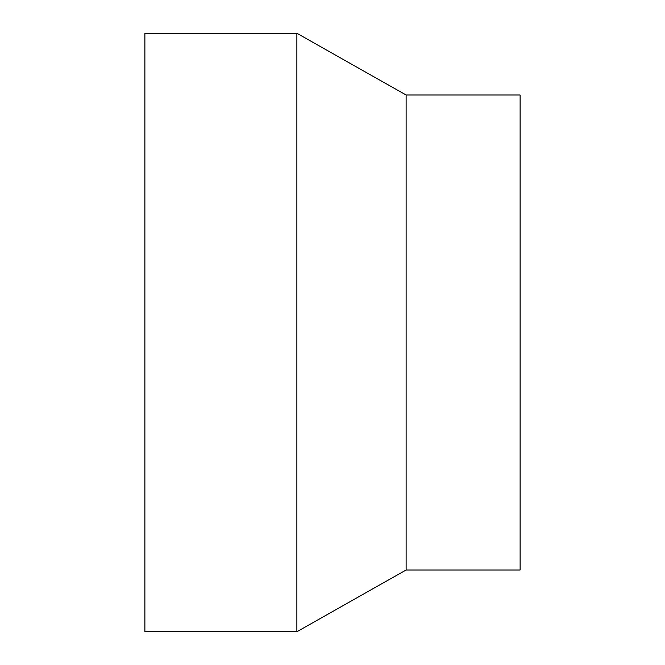 <?xml version="1.0" encoding="UTF-8"?>
<svg xmlns="http://www.w3.org/2000/svg" width="665" height="665" viewBox="0 0 665 665"><rect width="100%" height="100%" fill="white"/><g stroke="black" fill="none" stroke-linecap="round" stroke-linejoin="round"><path stroke-width="1" d="M144.879 33.25L144.879 631.75L296.873 631.75L296.873 33.25L144.879 33.25M296.873 33.25L406.124 95.004L406.124 569.996L296.873 631.75M406.124 95.004L520.121 95.004L520.121 569.996L406.124 569.996"/></g></svg>

